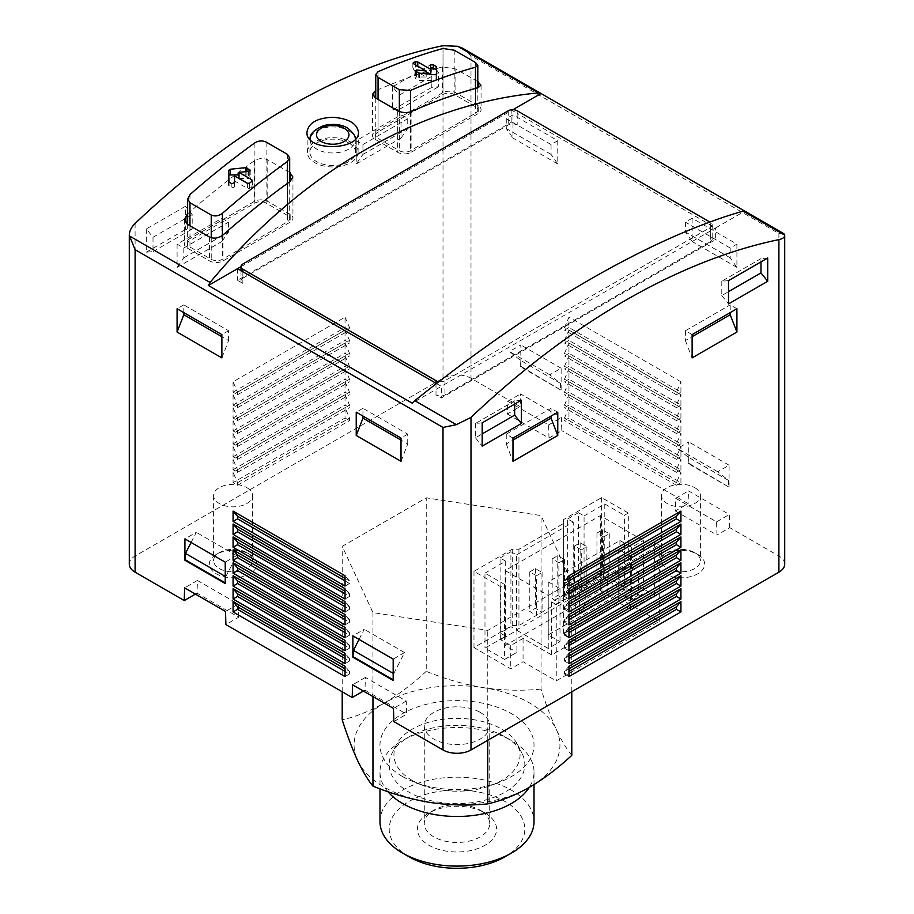 <?xml version="1.0" encoding="UTF-8"?>
<svg xmlns="http://www.w3.org/2000/svg" width="914" height="914" viewBox="0 0 914 914"><rect width="100%" height="100%" fill="white"/><g stroke="black" fill="none" stroke-linecap="round" stroke-linejoin="round"><path stroke-width="0.69" stroke-dasharray="4.57 3.43" d="M571.798 691.761L571.798 581.864L541.042 515.587L426.244 497.822L342.202 546.344L372.958 612.62L487.756 630.386L571.798 581.864M571.798 755.364C566.771 749.331 561.653 740.786 556.42 729.726C551.188 718.244 546.058 704.694 541.042 689.087L541.042 515.587M541.042 689.087C522.294 690.973 503.157 690.516 483.643 687.705C464.129 684.472 444.992 679.011 426.244 671.322L426.244 497.822M426.244 671.322C412.58 683.992 398.584 694.583 384.223 703.095C369.862 711.161 355.854 716.747 342.202 719.844M342.202 691.761L342.202 546.344M372.958 696.582L372.958 612.62M487.756 740.271L487.756 630.386M507.361 414.019L549.006 438.069L548.617 424.907L507.75 401.315L507.361 414.019L520.146 406.627L470.996 378.259A19.788 11.425 0 0 0 443.004 378.259L135.101 556.02A19.788 11.425 0 0 0 129.297 564.098M549.006 438.069L561.802 430.677L561.413 417.527L520.546 393.934L520.146 406.627M675.309 510.983L716.953 535.033L716.565 521.871L675.697 498.279L675.309 510.983L688.093 503.603L561.802 430.677M784.703 564.098A19.788 11.425 0 0 0 778.899 556.02L729.749 527.641L716.953 535.033M393.854 721.58L406.639 714.188L406.25 701.038L365.383 677.434L364.994 690.139L406.639 714.188M364.994 690.139L363.395 691.064M238.691 617.224L238.303 604.074L197.435 580.47L197.047 593.175L238.691 617.224L225.907 624.605M197.047 593.175L195.447 594.1M249.865 554.41L249.865 554.41A23.753 13.71 180 0 1 249.865 573.798A23.753 13.71 180 0 1 216.275 573.798A23.753 13.71 180 0 1 216.275 554.41A23.753 13.71 180 0 1 249.865 554.41L246.837 552.662A19.468 11.242 180 0 1 252.538 560.602A19.468 11.242 180 0 1 233.07 571.844A19.468 11.242 180 0 1 213.602 560.602A19.468 11.242 180 0 1 219.303 552.662A19.468 11.242 180 0 1 246.837 552.662L249.865 554.41M697.725 554.41L697.725 554.41A23.753 13.71 180 0 1 697.725 573.798A23.753 13.71 180 0 1 664.135 573.798A23.753 13.71 180 0 1 664.135 554.41A23.753 13.71 180 0 1 697.725 554.41L694.697 552.662A19.468 11.242 180 0 1 700.398 560.602A19.468 11.242 180 0 1 680.93 571.844A19.468 11.242 180 0 1 661.462 560.602A19.468 11.242 180 0 1 667.163 552.662A19.468 11.242 180 0 1 694.697 552.662L697.725 554.41M638.383 595.128L601.618 573.901L563.355 595.997L563.355 599.87L518.946 625.507L512.228 625.507L473.978 647.592L510.743 668.831L523.059 661.713L556.249 680.873L659.257 621.406L626.067 602.246L638.383 595.128L638.383 571.856L628.306 566.04L624.388 568.302L624.388 590.284L612.072 597.39L612.072 575.42L624.388 568.302L624.388 515.302L628.306 513.04L628.306 566.04M504.585 659.451L516.901 652.345L516.901 630.363L504.585 637.469L504.585 659.451L484.98 648.129L505.693 636.178L500.095 632.945L510.926 626.684L516.524 629.917L573.238 597.173L567.64 593.951L578.471 587.691L584.069 590.924L604.782 578.962L624.388 590.284M628.306 513.04L601.618 497.627L563.355 519.712L563.355 523.585L518.946 549.223L512.228 549.223L473.978 571.319L500.666 586.731L504.585 584.469L504.585 637.469L500.666 639.731L510.743 645.558L523.059 638.44L551.61 654.927L575.683 641.034L563.367 633.916L618.23 602.246L630.546 609.352L654.618 595.46L626.067 578.973L638.383 571.856M516.901 630.363L548.251 648.46L560.008 641.674L548.251 634.887L619.909 593.517L631.665 600.304L643.422 593.517L612.072 575.42M612.072 597.39L600.315 590.604L505.145 645.558L516.901 652.345M643.422 540.505L600.315 515.622L505.145 570.564L548.251 595.46L560.008 588.662L548.251 581.875L619.909 540.505L631.665 547.292L643.422 540.505L643.422 593.517M600.315 515.622L600.315 590.604M505.145 570.564L505.145 645.558M548.251 595.46L548.251 648.46M289.692 172.506L267.779 159.859C263.289 157.859 258.811 158.145 254.343 160.738A712.554 411.391 120 0 0 187.644 213.876M477.793 81.654L455.88 69.007L442.445 66.916A712.554 411.391 120 0 0 375.745 90.715M475.474 106.744L454.201 94.462A7.918 4.57 0 0 0 443.004 94.462L378.065 131.959A7.918 4.57 0 0 0 375.745 135.192A7.918 4.57 0 0 0 378.065 138.425L399.338 150.707A7.918 4.57 0 0 0 410.535 150.707L475.474 113.21A7.918 4.57 0 0 0 477.793 109.977A7.918 4.57 0 0 0 475.474 106.744L475.474 62.472M287.373 215.35L266.1 203.068A7.918 4.57 0 0 0 254.903 203.068L189.963 240.553A7.918 4.57 0 0 0 187.644 243.787A7.918 4.57 0 0 0 189.963 247.02L211.237 259.302A7.918 4.57 0 0 0 222.433 259.302L287.373 221.816A7.918 4.57 0 0 0 289.692 218.583A7.918 4.57 0 0 0 287.373 215.35L287.373 154.317M736.913 244.118L730.195 247.991L730.195 257.828L736.913 267.391L736.913 244.118L692.126 218.263L685.409 222.136L685.409 231.973L692.126 241.525L692.126 218.263M736.913 267.391L692.126 241.525M729.075 486.534L729.075 465.203L717.719 471.761L728.515 480.387L728.515 486.854L688.768 463.261L688.768 441.93L677.411 448.488L688.208 457.114L688.208 463.581L688.768 463.261M729.075 465.203L688.768 441.93M561.127 389.57L561.127 368.228L549.76 374.797L560.568 383.423L560.568 389.89L520.82 366.297L520.82 344.966L509.452 351.524L520.26 360.15L520.26 366.617L520.82 366.297M561.127 368.228L520.82 344.966M680.93 469.727L680.93 459.376L676.451 469.727L676.451 472.31L680.93 469.727L568.965 405.085L568.965 394.734L564.486 405.085L564.486 407.667L568.965 405.085M680.93 459.376L568.965 394.734M680.93 456.794L680.93 446.455L676.451 456.794L676.451 459.376L680.93 456.794L568.965 392.152L568.965 381.812L564.486 392.152L564.486 394.734L568.965 392.152M680.93 446.455L568.965 381.812M680.93 443.861L680.93 433.522L676.451 443.861L676.451 446.455L680.93 443.861L568.965 379.219L568.965 368.879L564.486 379.219L564.486 381.812L568.965 379.219M680.93 433.522L568.965 368.879M680.93 430.94L680.93 420.589L676.451 430.94L676.451 433.522L680.93 430.94L568.965 366.297L568.965 355.946L564.486 366.297L564.486 368.879L568.965 366.297M680.93 420.589L568.965 355.946M680.93 418.006L680.93 407.667L676.451 418.006L676.451 420.589L680.93 418.006L568.965 353.364L568.965 343.024L564.486 353.364L564.486 355.946L568.965 353.364M680.93 407.667L568.965 343.024M680.93 405.085L680.93 394.734L676.451 405.085L676.451 407.667L680.93 405.085L568.965 340.431L568.965 330.091L564.486 340.431L564.486 343.024L568.965 340.431M680.93 394.734L568.965 330.091M680.93 392.152L680.93 381.812L676.451 392.152L676.451 394.734L680.93 392.152L568.965 327.509L568.965 317.169L564.486 327.509L564.486 330.091L568.965 327.509M680.93 381.812L568.965 317.169M680.93 482.649L680.93 472.31L676.451 482.649L676.451 485.243L680.93 482.649L568.965 418.006L568.965 407.667L564.486 418.006L564.486 420.6L568.965 418.006M680.93 472.31L568.965 407.667M729.749 527.641L729.361 514.491L688.493 490.898L688.093 503.603M557.769 140.687L551.051 144.561L551.051 154.397L557.769 163.96L557.769 140.687L512.983 114.833L506.265 118.706L506.265 128.543L512.983 138.105L512.983 114.833M557.769 163.96L512.983 138.105M242.861 278.21L508.23 125.012A6.329 3.656 0 0 1 517.187 125.012L511.863 121.939L237.549 280.312L242.861 283.386A6.329 3.656 0 0 1 241.01 280.804A6.329 3.656 0 0 1 242.861 278.21L242.861 263.997M242.861 271.744L242.861 283.386M237.549 268.682L237.549 280.312M241.01 266.682L511.863 110.297L517.187 113.37L517.187 125.012M512.88 109.714L511.863 110.297L511.863 121.939M517.187 110.788L517.187 113.37L715.639 227.952L744.784 211.134M783.846 233.63L778.899 233.504L470.996 55.743L470.996 378.259M462.815 48.282L470.996 55.743M146.297 228.923L146.297 252.195L153.015 251.59L153.015 237.286L146.297 228.923L185.485 206.301L185.485 229.574L192.203 228.968L192.203 214.653L185.485 206.301M146.297 252.195L185.485 229.574M392.62 86.704L392.62 109.977L399.338 109.383L399.338 95.067L392.62 86.704L431.808 64.083L431.808 87.356L438.526 86.75L438.526 72.434L431.808 64.083M392.62 109.977L431.808 87.356M356.232 140.687L356.232 163.96L362.949 154.397L362.949 144.561L356.232 140.687L401.018 114.833L401.018 138.105L407.735 128.543L407.735 118.706L401.018 114.833M356.232 163.96L401.018 138.105M177.088 244.118L177.088 267.391L183.805 257.828L183.805 247.991L177.088 244.118L221.874 218.263L221.874 241.525L228.591 231.973L228.591 222.136L221.874 218.263M177.088 267.391L221.874 241.525M233.07 381.812L233.07 392.152L237.549 394.734L237.549 392.152L233.07 381.812L345.035 317.169L345.035 327.509L349.514 330.091L349.514 327.509L345.035 317.169M233.07 392.152L345.035 327.509M233.07 394.734L233.07 405.085L237.549 407.667L237.549 405.085L233.07 394.734L345.035 330.091L345.035 340.431L349.514 343.024L349.514 340.431L345.035 330.091M233.07 405.085L345.035 340.431M233.07 407.667L233.07 418.006L237.549 420.589L237.549 418.006L233.07 407.667L345.035 343.024L345.035 353.364L349.514 355.946L349.514 353.364L345.035 343.024M233.07 418.006L345.035 353.364M233.07 420.589L233.07 430.94L237.549 433.522L237.549 430.94L233.07 420.589L345.035 355.946L345.035 366.297L349.514 368.879L349.514 366.297L345.035 355.946M233.07 430.94L345.035 366.297M233.07 433.522L233.07 443.861L237.549 446.455L237.549 443.861L233.07 433.522L345.035 368.879L345.035 379.219L349.514 381.812L349.514 379.219L345.035 368.879M233.07 443.861L345.035 379.219M233.07 446.455L233.07 456.794L237.549 459.376L237.549 456.794L233.07 446.455L345.035 381.812L345.035 392.152L349.514 394.734L349.514 392.152L345.035 381.812M233.07 456.794L345.035 392.152M233.07 459.376L233.07 469.727L237.549 472.31L237.549 469.727L233.07 459.376L345.035 394.734L345.035 405.085L349.514 407.667L349.514 405.085L345.035 394.734M233.07 469.727L345.035 405.085M237.549 485.243L237.549 482.649L233.07 472.31L345.035 407.667L345.035 418.006L233.07 482.649L237.549 485.243L349.514 420.6L349.514 418.006L345.035 407.667M233.07 472.31L233.07 482.649M436.504 383.549L441.325 386.325L715.639 227.952L715.639 239.594L441.325 397.967L441.325 386.325L412.191 403.154M438.96 381.641A6.329 3.656 0 0 0 444.958 380.67L710.327 227.472L710.327 241.696L444.958 394.894A6.329 3.656 0 0 1 436.001 394.894L441.325 397.967M710.327 241.696A6.329 3.656 0 0 0 712.177 239.102A6.329 3.656 0 0 0 710.327 236.52L715.639 239.594M436.001 383.263L436.001 394.894M710.327 227.472A6.329 3.656 0 0 0 712.177 224.878A6.329 3.656 0 0 0 710.327 222.296L710.327 236.52M568.965 666.237L564.486 671.413L568.965 668.831M564.486 671.413L564.486 673.995L568.965 671.413M564.486 673.995L568.965 676.577M568.965 653.316L564.486 658.48L568.965 655.898M564.486 658.48L564.486 661.073L568.965 658.48M564.486 661.073L568.965 663.655M568.965 640.383L564.486 645.558L568.965 642.965M564.486 645.558L564.486 648.14L568.965 645.558M564.486 648.14L568.965 650.722M568.965 627.45L564.486 632.625L568.965 630.043M564.486 632.625L564.486 635.207L568.965 632.625M564.486 635.207L568.965 637.801M568.965 614.528L564.486 619.692L568.965 617.11M564.486 619.692L564.486 622.285L568.965 619.692M564.486 622.285L568.965 624.868M568.965 601.595L564.486 606.77L568.965 604.177M564.486 606.77L564.486 609.352L568.965 606.77M564.486 609.352L568.965 611.934M568.965 588.662L564.486 593.837L568.965 591.255M564.486 593.837L564.486 596.419L568.965 593.837M564.486 596.419L568.965 599.013M568.965 575.74L564.486 580.904L564.486 583.498L568.965 586.08M564.486 580.904L568.965 578.322M564.486 583.498L568.965 580.904M237.549 482.649L349.514 418.006M345.035 418.006L349.514 420.6M237.549 472.31L349.514 407.667M237.549 469.727L349.514 405.085M237.549 459.376L349.514 394.734M237.549 456.794L349.514 392.152M237.549 446.455L349.514 381.812M237.549 443.861L349.514 379.219M237.549 433.522L349.514 368.879M237.549 430.94L349.514 366.297M237.549 420.589L349.514 355.946M237.549 418.006L349.514 353.364M237.549 407.667L349.514 343.024M237.549 405.085L349.514 340.431M237.549 394.734L349.514 330.091M237.549 392.152L349.514 327.509M676.451 392.152L564.486 327.509M676.451 394.734L564.486 330.091M676.451 405.085L564.486 340.431M676.451 407.667L564.486 343.024M676.451 418.006L564.486 353.364M676.451 420.589L564.486 355.946M676.451 430.94L564.486 366.297M676.451 433.522L564.486 368.879M676.451 443.861L564.486 379.219M676.451 446.455L564.486 381.812M676.451 456.794L564.486 392.152M676.451 459.376L564.486 394.734M676.451 469.727L564.486 405.085M676.451 472.31L564.486 407.667M676.451 485.243L564.486 420.6M676.451 482.649L564.486 418.006M345.035 676.577L349.514 673.995L345.035 671.413M349.514 673.995L349.514 671.413L345.035 668.831M349.514 671.413L345.035 666.237M345.035 663.655L349.514 661.073L345.035 658.48M349.514 661.073L349.514 658.48L345.035 655.898M349.514 658.48L345.035 653.316M345.035 650.722L349.514 648.14L345.035 645.558M349.514 648.14L349.514 645.558L345.035 642.965M349.514 645.558L345.035 640.383M345.035 637.801L349.514 635.207L345.035 632.625M349.514 635.207L349.514 632.625L345.035 630.043M349.514 632.625L345.035 627.45M345.035 624.868L349.514 622.285L345.035 619.692M349.514 622.285L349.514 619.692L345.035 617.11M349.514 619.692L345.035 614.528M345.035 611.934L349.514 609.352L345.035 606.77M349.514 609.352L349.514 606.77L345.035 604.177M349.514 606.77L345.035 601.595M345.035 599.013L349.514 596.419L345.035 593.837M349.514 596.419L349.514 593.837L345.035 591.255M349.514 593.837L345.035 588.662M345.035 586.08L349.514 583.498L349.514 580.904L345.035 575.74M349.514 583.498L345.035 580.904M349.514 580.904L345.035 578.322M557.769 412.191L551.051 408.307L551.051 416.064M512.983 438.046L506.265 434.161L551.051 408.307M506.265 434.161L506.265 443.998L512.983 440.125M506.265 443.998L512.983 461.319M183.805 257.828L228.591 231.973M183.805 247.991L228.591 222.136M736.913 308.761L730.195 304.876L730.195 312.634M692.126 334.615L685.409 330.742L730.195 304.876M685.409 330.742L685.409 340.568L692.126 336.695M685.409 340.568L692.126 357.888M362.949 154.397L407.735 128.543M362.949 144.561L407.735 118.706M767.703 258.011L760.985 258.616L760.985 261.895M728.515 280.632L721.797 281.238L760.985 258.616M721.797 281.238L721.797 295.553L728.515 291.669M721.797 295.553L728.515 303.905M399.338 95.067L438.526 72.434M399.338 109.383L438.526 86.75M521.38 400.229L514.662 400.823L514.662 404.102M482.192 422.851L475.474 423.456L514.662 400.823M475.474 423.456L475.474 437.772L482.192 433.887M475.474 437.772L482.192 446.123M153.015 237.286L192.203 214.653M153.015 251.59L192.203 228.968M365.383 677.434L352.587 684.826M406.25 701.038L393.454 708.419M197.435 580.47L184.639 587.862M238.303 604.074L225.507 611.455M675.697 498.279L688.493 490.898M716.565 521.871L729.361 514.491M507.75 401.315L520.546 393.934M548.617 424.907L561.413 417.527M191.106 542.459L196.282 532.325L184.925 538.894M225.232 583.498L225.232 576.38M225.792 576.711L236.589 555.598L196.282 532.325M236.589 555.598L225.232 562.167M549.76 374.797L509.452 351.524M560.568 383.423L520.26 360.15M560.568 389.89L520.26 366.617M359.053 639.423L364.24 629.3L352.873 635.858M393.18 680.462L393.18 673.355M393.74 673.675L404.548 652.562L364.24 629.3M404.548 652.562L393.18 659.131M717.719 471.761L677.411 448.488M728.515 480.387L688.208 457.114M728.515 486.854L688.208 463.581M401.018 461.319L407.735 443.998L401.018 440.125M362.949 416.064L362.949 408.307L356.232 412.191M407.735 443.998L407.735 434.161L362.949 408.307M407.735 434.161L401.018 438.046M730.195 257.828L685.409 231.973M730.195 247.991L685.409 222.136M221.874 357.888L228.591 340.568L221.874 336.695M183.805 312.634L183.805 304.876L177.088 308.761M228.591 340.568L228.591 330.742L183.805 304.876M228.591 330.742L221.874 334.615M551.051 154.397L506.265 128.543M551.051 144.561L506.265 118.706M478.273 105.773L455.88 92.851A9.506 5.484 0 0 0 442.445 92.851L375.266 131.639A9.506 5.484 0 0 0 372.478 135.512A9.506 5.484 0 0 0 375.266 139.396L397.659 152.318A9.506 5.484 0 0 0 411.094 152.318L478.273 113.53A9.506 5.484 0 0 0 481.061 109.657A9.506 5.484 0 0 0 478.273 105.773L478.273 113.53M290.172 214.379L267.779 201.446A9.506 5.484 0 0 0 254.343 201.446L187.164 240.233A9.506 5.484 0 0 0 184.377 244.118A9.506 5.484 0 0 0 187.164 247.991L209.557 260.924A9.506 5.484 0 0 0 222.993 260.924L290.172 222.136A9.506 5.484 0 0 0 292.948 218.252A9.506 5.484 0 0 0 290.172 214.379L290.172 222.136M332.833 137.694A25.341 14.624 180 0 1 350.633 141.978A25.341 14.624 180 0 1 358.048 152.501A25.341 14.624 180 0 1 332.719 166.942A25.341 14.624 180 0 1 307.378 152.501A25.341 14.624 180 0 1 332.833 137.694M348.851 143.007A22.804 13.173 180 0 1 355.523 152.158A22.804 13.173 180 0 1 332.719 165.491A22.804 13.173 180 0 1 309.915 152.158A22.804 13.173 180 0 1 324.116 140.128A22.804 13.173 180 0 1 348.851 143.007M239.022 178.39L248.642 178.39A1.588 0.914 0 0 0 250.219 177.476A1.588 0.914 0 0 0 249.762 176.825L246.951 175.202A1.588 0.914 0 0 0 245.832 174.94L239.022 174.94M228.58 181.349L228.58 184.902A1.588 0.914 0 0 0 229.037 185.553L231.848 187.164A1.588 0.914 0 0 0 233.573 187.37A1.588 0.914 0 0 0 234.544 186.525L234.544 180.972L247.397 188.387A1.588 0.914 0 0 0 249.636 188.387L251.876 187.096A1.588 0.914 0 0 0 252.344 186.456A1.588 0.914 0 0 0 251.876 185.805L247.957 183.543M234.544 182.583L234.544 186.525M234.544 175.945L234.544 180.972M430.654 64.917L430.391 74.251M426.175 71.818L417.801 66.985A1.588 0.914 0 0 0 415.562 66.985L413.322 68.276A1.588 0.914 0 0 0 412.854 68.927A1.588 0.914 0 0 0 413.322 69.567L426.175 76.993L416.556 76.993A1.588 0.914 0 0 0 414.979 77.907A1.588 0.914 0 0 0 415.436 78.547L418.246 80.169A1.588 0.914 0 0 0 419.366 80.432L435.041 80.432A1.588 0.914 0 0 0 436.618 79.518L436.618 70.469M426.175 73.817L426.175 76.993M436.618 74.171L436.618 79.518M246.837 487.63A19.468 11.242 180 0 1 252.538 495.582A19.468 11.242 180 0 1 233.07 506.824A19.468 11.242 180 0 1 213.602 495.582A19.468 11.242 180 0 1 225.621 485.197A19.468 11.242 180 0 1 246.837 487.63M694.697 487.63A19.468 11.242 180 0 1 700.398 495.582A19.468 11.242 180 0 1 680.93 506.824A19.468 11.242 180 0 1 661.462 495.582A19.468 11.242 180 0 1 673.481 485.197A19.468 11.242 180 0 1 694.697 487.63M631.665 547.292L631.665 600.304M560.008 588.662L560.008 641.674M548.251 581.875L548.251 634.887M619.909 540.505L619.909 593.517M536.495 575.74L542.093 572.507L535.376 568.622L529.777 571.856L536.495 575.74L536.495 615.43L542.093 612.197L535.376 608.324L529.777 611.546L536.495 615.43M542.093 572.507L542.093 612.197M529.777 571.856L529.777 611.546M535.376 568.622L535.376 608.324M558.888 562.807L564.486 559.574L557.769 555.701L552.17 558.934L558.888 562.807L558.888 602.497L564.486 599.264L557.769 595.391L552.17 598.624L558.888 602.497M564.486 559.574L564.486 599.264M552.17 558.934L552.17 598.624M557.769 555.701L557.769 595.391M581.281 549.885L586.879 546.652L580.162 542.767L574.563 546.001L581.281 549.885L581.281 589.576L586.879 586.342L580.162 582.458L574.563 585.691L581.281 589.576M586.879 546.652L586.879 586.342M574.563 546.001L574.563 585.691M580.162 542.767L580.162 582.458M603.674 536.952L609.272 533.719L602.554 529.846L596.956 533.079L603.674 536.952L603.674 576.643L609.272 573.409L602.554 569.536L596.956 572.77L603.674 576.643M609.272 533.719L609.272 573.409M596.956 533.079L596.956 572.77M602.554 529.846L602.554 569.536M626.067 578.973L626.067 602.246M601.618 497.627L601.618 573.901M510.743 645.558L510.743 668.831M473.978 571.319L473.978 647.592M500.666 586.731L500.666 639.731M523.059 638.44L523.059 661.713M556.249 604.6L659.257 545.121L654.618 542.448L630.546 556.34L618.23 549.234L563.367 580.904L575.683 588.022L551.61 601.915L556.249 604.6L556.249 680.873M551.61 601.915L551.61 654.927M659.257 545.121L659.257 621.406M654.618 542.448L654.618 595.46M630.546 556.34L630.546 609.352M618.23 549.234L618.23 602.246M579.602 612.906L580.721 613.557L585.2 603.217L585.2 592.866L579.602 589.633L579.602 612.906L601.995 599.984L603.114 600.624L607.593 590.284L607.593 579.944L601.995 576.711L601.995 599.984M579.602 589.633L601.995 576.711M563.367 580.904L563.367 633.916M575.683 588.022L575.683 641.034M585.2 592.866L607.593 579.944M580.721 613.557L603.114 600.624M585.2 603.217L607.593 590.284M563.355 519.712L563.355 595.997M563.355 523.585L563.355 599.87M518.946 549.223L518.946 625.507M512.228 549.223L512.228 625.507M504.585 584.469L484.98 573.147L484.98 648.129M484.98 573.147L505.693 561.185L505.693 636.178M505.693 561.185L500.095 557.951L500.095 632.945M500.095 557.951L510.926 551.702L510.926 626.684M510.926 551.702L516.524 554.935L516.524 629.917M516.524 554.935L573.238 522.191L573.238 597.173M573.238 522.191L567.64 518.958L567.64 593.951M567.64 518.958L578.471 512.708L578.471 587.691M578.471 512.708L584.069 515.942L584.069 590.924M584.069 515.942L604.782 503.98L604.782 578.962M604.782 503.98L624.388 515.302M357.58 760.482A102.928 59.421 0 0 0 430.357 802.503A102.928 59.421 180 0 0 529.777 787.125A102.928 59.421 0 0 0 556.42 729.726A102.928 59.421 0 0 0 483.643 687.705A102.928 59.421 0 0 0 384.223 703.095A102.928 59.421 0 0 0 357.58 760.482M402.537 776.546A77.016 44.466 0 0 0 414.111 782.041A77.016 44.466 0 0 0 499.889 782.041A77.016 44.466 0 0 0 518.055 718.004A77.016 44.466 0 0 0 406.193 711.686A77.016 44.466 0 0 0 402.537 776.546M412.408 780.556A63.066 36.411 180 0 1 396.505 744.51A63.066 36.411 180 0 1 501.592 729.052A63.066 36.411 180 0 1 517.495 744.51A63.066 36.411 180 0 1 492.12 785.046A63.066 36.411 180 0 1 421.88 785.046A63.066 36.411 180 0 1 412.408 780.556M387.947 791.707A77.016 44.466 180 0 1 379.984 772.01A77.016 44.466 180 0 1 402.537 740.569A77.016 44.466 180 0 1 511.463 740.569L504.951 736.81A67.819 39.153 180 0 1 522.054 753.422A67.819 39.153 180 0 1 457 803.657A67.819 39.153 180 0 1 391.946 753.422A67.819 39.153 180 0 1 409.049 736.81A67.819 39.153 180 0 1 504.951 736.81L511.463 740.569A77.016 44.466 180 0 1 534.016 772.01A77.016 44.466 180 0 1 529.24 787.434M379.984 821.629A77.016 44.466 180 0 1 427.524 780.556A77.016 44.466 180 0 1 511.463 790.187A77.016 44.466 180 0 1 534.016 821.629M409.049 856.829A67.819 39.153 180 0 1 409.049 801.464A67.819 39.153 180 0 1 504.951 801.464A67.819 39.153 180 0 1 504.951 856.829M484.991 812.98L484.991 812.98A39.588 22.85 180 0 1 484.991 845.301A39.588 22.85 180 0 1 429.009 845.301A39.588 22.85 180 0 1 429.009 812.98A39.588 22.85 180 0 1 484.991 812.98L480.147 810.181A32.733 18.897 180 0 1 489.733 823.548A32.733 18.897 180 0 1 457 842.445A32.733 18.897 180 0 1 424.267 823.548A32.733 18.897 180 0 1 433.853 810.181A32.733 18.897 180 0 1 480.147 810.181L484.991 812.98M480.147 712.349A32.733 18.897 180 0 1 489.733 725.716A32.733 18.897 180 0 1 457 744.613A32.733 18.897 180 0 1 424.267 725.716A32.733 18.897 180 0 1 444.478 708.259A32.733 18.897 180 0 1 480.147 712.349M454.201 50.19L454.201 94.462M443.004 48.476L443.004 94.462M378.065 71.692L378.065 131.959M378.065 99.409L378.065 138.425M399.338 111.508L399.338 150.707M410.535 111.828L410.535 150.707M475.474 88.384L475.474 113.21M266.1 142.036L266.1 203.068M254.903 142.801L254.903 203.068M189.963 194.568L189.963 240.553M189.963 225.758L189.963 247.02M211.237 237.766L211.237 259.302M222.433 235.446L222.433 259.302M287.373 183.44L287.373 221.816M778.899 233.504L778.899 556.02M135.101 223.473L135.101 556.02M443.004 45.7L443.004 378.259M508.23 110.788L508.23 125.012M444.958 380.67L444.958 394.894M455.88 69.007L455.88 92.851M442.445 66.916L442.445 92.851M375.266 139.396L375.266 131.639M397.659 110.72L397.659 152.318M411.094 111.611L411.094 152.318M267.779 159.859L267.779 201.446M254.343 160.738L254.343 201.446M187.164 247.991L187.164 240.233M209.557 237.08L209.557 260.924M222.993 234.989L222.993 260.924M348.657 130.748A22.542 13.013 180 0 1 355.26 139.785A22.542 13.013 180 0 1 332.719 152.969A22.542 13.013 180 0 1 310.177 139.785A22.542 13.013 180 0 1 324.219 127.891A22.542 13.013 180 0 1 348.657 130.748M246.951 171.569L246.951 175.202M249.762 170.895L249.762 176.825M245.832 171.683L245.832 174.94M229.037 182.069L229.037 185.553M231.848 183.691L231.848 187.164M247.397 183.36L247.397 188.387M249.636 183.12L249.636 188.387M251.876 185.805L251.876 187.096M248.642 171.398L248.642 178.39M417.801 66.162L417.801 66.985M415.562 64.86L415.562 66.985M413.322 69.567L413.322 68.276M416.556 71.829L416.556 76.993M415.436 71.189L415.436 78.547M418.246 72.8L418.246 80.169M419.366 73.131L419.366 80.432M435.041 74.742L435.041 80.432M375.745 98.072L375.745 135.192M477.793 87.733L477.793 109.977M187.644 224.421L187.644 243.787M289.692 181.772L289.692 218.583M241.01 270.681L241.01 280.804M712.177 224.878L712.177 239.102M372.478 94.176L372.478 135.512M481.061 85.173L481.061 109.657M184.377 219.623L184.377 244.118M292.948 176.916L292.948 218.252M358.048 152.501L358.482 132.336M307.378 152.501L306.955 132.347M310.189 139.499L309.915 152.158M355.238 139.202L355.523 152.158M252.344 180.572L252.344 186.456M250.219 170.233L250.219 177.476M412.854 63.043L412.854 68.927M414.979 70.664L414.979 77.907M213.602 495.582L213.602 560.602M252.538 495.582L252.538 560.602M219.303 552.662L216.275 554.41M661.462 495.582L661.462 560.602M700.398 495.582L700.398 560.602M667.163 552.662L664.135 554.41M492.12 785.046L499.889 782.041M421.88 785.046L414.111 782.041M396.505 744.51L391.946 753.422M517.495 744.51L522.054 753.422M409.049 736.81L402.537 740.569M379.984 772.01L379.984 788.839M534.016 772.01L534.016 784.589M424.267 725.716L424.267 823.548M489.733 725.716L489.733 823.548M433.853 810.181L429.009 812.98"/><path stroke-width="1.37" d="M342.202 691.761L342.202 719.844C347.229 735.462 352.347 749 357.58 760.482C362.812 771.53 367.942 780.076 372.958 786.12C391.706 793.809 410.843 799.27 430.357 802.503C449.871 805.303 469.008 805.76 487.756 803.874C501.42 800.778 515.416 795.191 529.777 787.125C544.138 778.614 558.146 768.023 571.798 755.364L571.798 691.761M372.958 786.12L372.958 696.582M487.756 803.874L487.756 740.271M512.88 109.714L541.008 93.479L538.403 92.897C419.663 104.036 302.237 171.832 210.049 282.472L208.403 285.499L412.191 403.154L414.785 400.675C533.525 305.356 650.951 237.56 743.139 211.111L784.692 235.092C784.772 237.274 782.841 238.783 778.899 239.628A712.554 411.391 120 0 0 470.996 417.401L456.337 424.667L443.004 427.444L443.004 749.948A19.788 11.425 0 0 0 470.996 749.948L778.899 572.187A19.788 11.425 0 0 0 784.703 564.098L784.703 235.344L783.846 233.63M443.004 749.948L393.854 721.58L393.454 708.419L352.587 684.826L352.198 697.531L225.907 624.605L225.507 611.455L184.639 587.862L184.251 600.567L135.101 572.187A19.788 11.425 0 0 1 129.297 564.098L129.297 235.344L135.101 249.671L135.101 572.187M363.395 691.064L352.198 697.531M195.447 594.1L184.251 600.567M475.474 67.225A712.554 411.391 -60 0 0 410.535 90.44L399.338 89.675L378.065 77.393L375.848 74.388L378.065 71.692A712.554 411.391 120 0 1 443.004 48.476L454.201 50.19L475.474 62.472L477.691 65.18L475.474 67.225L475.474 88.384M436.618 66.916L436.618 74.171L435.041 74.742L419.366 73.131L415.436 71.189L416.556 70.001L426.175 70.995L413.322 63.569L413.322 62.518A712.554 411.391 120 0 1 415.562 61.706L417.801 61.958L430.654 69.373L430.654 64.917L433.35 64.723L436.618 66.916L436.618 70.469A1.588 0.914 0 0 0 436.161 69.83L433.35 68.207A1.588 0.914 0 0 0 431.625 68.013A1.588 0.914 0 0 0 430.654 68.858M415.436 71.189L415.059 70.618M287.373 161.538A712.554 411.391 -60 0 0 222.433 213.316C218.743 216.035 215.018 216.607 211.237 215.03L189.963 202.748L187.736 198.989L189.963 194.568A712.554 411.391 120 0 1 254.903 142.801C258.616 140.63 262.352 140.379 266.1 142.036L287.373 154.317L289.589 157.779L287.373 161.538L287.373 183.44M249.762 170.895L249.762 169.456L248.642 171.398L239.022 172.392L251.876 179.807L251.876 181.338A712.554 411.391 -60 0 0 249.636 183.12L247.397 183.36L234.544 175.945L234.544 182.583L231.848 183.691L229.037 182.069L228.58 170.507L230.157 169.25L245.832 167.639L250.15 170.164M251.876 179.807L251.876 181.338L251.876 179.807M187.644 213.876A712.554 411.391 120 0 0 187.164 214.299L184.491 219.623L187.164 224.147L209.557 237.08C214.093 238.954 218.572 238.257 222.993 234.989A712.554 411.391 -60 0 1 290.172 181.429L292.834 176.916L289.692 172.506M538.403 92.897L457.663 46.283L443.004 45.7A712.554 411.391 120 0 0 135.101 223.473C131.159 227.289 129.228 231.413 129.308 235.858L210.049 282.472M375.745 90.715A712.554 411.391 120 0 0 375.266 90.92L372.604 94.176L375.266 97.798L397.659 110.72C402.149 112.822 406.627 113.119 411.094 111.611A712.554 411.391 -60 0 1 478.273 87.595L480.935 85.173L477.793 81.654M332.833 117.289C316.987 117.929 308.349 122.956 306.955 132.347C305.824 151.93 359.636 150.673 358.482 132.336C357.1 123.504 348.554 118.489 332.833 117.289M208.403 285.499L237.549 268.682L436.504 383.549M743.139 211.111L744.784 211.134L541.008 93.479M457.663 46.283L462.815 48.282M177.088 332.033L221.874 357.888L221.874 334.615L177.088 308.761L177.088 332.033L183.805 314.713L183.805 312.634M356.232 435.464L401.018 461.319L401.018 438.046L356.232 412.191L356.232 435.464L362.949 418.144L362.949 416.064M352.873 657.189L393.18 680.462L393.18 659.131L352.873 635.858L352.873 657.189L353.432 650.402L359.053 639.423M184.925 560.225L225.232 583.498L225.232 562.167L184.925 538.894L184.925 560.225L185.485 553.438L191.106 542.459M233.07 521.437L345.035 586.08L345.035 575.74L233.07 511.097L233.07 521.437L237.549 518.855L237.549 516.261L233.07 511.097M233.07 534.37L345.035 599.013L345.035 588.662L233.07 524.019L233.07 534.37L237.549 531.777L237.549 529.195L233.07 524.019M233.07 547.292L345.035 611.934L345.035 601.595L233.07 536.952L233.07 547.292L237.549 544.71L237.549 542.128L233.07 536.952M233.07 560.225L345.035 624.868L345.035 614.528L233.07 549.885L233.07 560.225L237.549 557.643L237.549 555.049L233.07 549.885M233.07 573.158L345.035 637.801L345.035 627.45L233.07 562.807L233.07 573.158L237.549 570.564L237.549 567.982L233.07 562.807M233.07 586.08L345.035 650.722L345.035 640.383L233.07 575.74L233.07 586.08L237.549 583.498L237.549 580.916L233.07 575.74M233.07 599.013L345.035 663.655L345.035 653.316L233.07 588.673L233.07 599.013L237.549 596.419L237.549 593.837L233.07 588.673M345.035 666.237L233.07 601.595L233.07 611.934L345.035 676.577L345.035 666.237M482.192 446.123L482.192 422.851L521.38 400.229L521.38 423.502L482.192 446.123M728.515 303.905L728.515 280.632L767.703 258.011L767.703 281.284L728.515 303.905M692.126 357.888L692.126 334.615L736.913 308.761L736.913 332.033L692.126 357.888M512.983 461.319L512.983 438.046L557.769 412.191L557.769 435.464L512.983 461.319M680.93 511.097L568.965 575.74L568.965 586.08L680.93 521.437L680.93 511.097L676.451 516.261L676.451 518.855L680.93 521.437M680.93 524.019L568.965 588.662L568.965 599.013L680.93 534.37L680.93 524.019L676.451 529.195L676.451 531.777L680.93 534.37M680.93 536.952L568.965 601.595L568.965 611.934L680.93 547.292L680.93 536.952L676.451 542.128L676.451 544.71L680.93 547.292M680.93 549.885L568.965 614.528L568.965 624.868L680.93 560.225L680.93 549.885L676.451 555.049L676.451 557.643L680.93 560.225M680.93 562.807L568.965 627.45L568.965 637.801L680.93 573.158L680.93 562.807L676.451 567.982L676.451 570.564L680.93 573.158M680.93 575.74L568.965 640.383L568.965 650.722L680.93 586.08L680.93 575.74L676.451 580.916L676.451 583.498L680.93 586.08M680.93 588.673L568.965 653.316L568.965 663.655L680.93 599.013L680.93 588.673L676.451 593.837L676.451 596.419L680.93 599.013M680.93 601.595L568.965 666.237L568.965 676.577L680.93 611.934L680.93 601.595L676.451 606.77L676.451 609.352L680.93 611.934M237.549 268.682L241.01 266.682M709.87 222.033L517.187 110.788A6.329 3.656 0 0 0 508.23 110.788L242.861 263.997A6.329 3.656 0 0 0 241.01 266.58A6.329 3.656 0 0 0 242.861 269.162L436.001 380.67A6.329 3.656 0 0 0 438.96 381.641M568.965 668.831L676.451 606.77M568.965 671.413L676.451 609.352M568.965 655.898L676.451 593.837M568.965 658.48L676.451 596.419M568.965 642.965L676.451 580.916M568.965 645.558L676.451 583.498M568.965 630.043L676.451 567.982M568.965 632.625L676.451 570.564M568.965 617.11L676.451 555.049M568.965 619.692L676.451 557.643M568.965 604.177L676.451 542.128M568.965 606.77L676.451 544.71M568.965 591.255L676.451 529.195M568.965 593.837L676.451 531.777M568.965 578.322L676.451 516.261M568.965 580.904L676.451 518.855M345.035 671.413L237.549 609.352L237.549 606.77L233.07 601.595M345.035 668.831L237.549 606.77M233.07 611.934L237.549 609.352M345.035 658.48L237.549 596.419M345.035 655.898L237.549 593.837M345.035 645.558L237.549 583.498M345.035 642.965L237.549 580.916M345.035 632.625L237.549 570.564M345.035 630.043L237.549 567.982M345.035 619.692L237.549 557.643M345.035 617.11L237.549 555.049M345.035 606.77L237.549 544.71M345.035 604.177L237.549 542.128M345.035 593.837L237.549 531.777M345.035 591.255L237.549 529.195M345.035 580.904L237.549 518.855M345.035 578.322L237.549 516.261M551.051 416.064L551.051 418.144L557.769 435.464M512.983 440.125L551.051 418.144M730.195 312.634L730.195 314.713L736.913 332.033M692.126 336.695L730.195 314.713M760.985 261.895L760.985 272.932L767.703 281.284M728.515 291.669L760.985 272.932M514.662 404.102L514.662 415.139L521.38 423.502M482.192 433.887L514.662 415.139M225.232 576.38L185.485 553.438M225.232 582.846L185.485 559.905M393.18 673.355L353.432 650.402M393.18 679.81L353.432 656.869M401.018 440.125L362.949 418.144M221.874 336.695L183.805 314.713M239.022 174.94L230.157 174.94A1.588 0.914 0 0 0 228.58 175.854L228.58 184.902M228.58 170.507L228.58 175.854M239.022 172.392L239.022 178.39L247.957 183.543M430.654 69.373L430.654 74.285M430.391 74.251L426.175 71.818M426.175 70.995L426.175 73.817M529.24 787.434A77.016 44.466 180 0 1 461.022 816.419A77.016 44.466 180 0 1 387.947 791.707M534.016 784.589L534.016 821.629A77.016 44.466 180 0 1 511.463 853.07A77.016 44.466 180 0 1 402.537 853.07A77.016 44.466 180 0 1 379.984 821.629L379.984 788.839M511.463 853.07L504.951 856.829A67.819 39.153 180 0 1 409.049 856.829L402.537 853.07M378.065 77.393L378.065 99.409M399.338 89.675L399.338 111.508M410.535 90.44L410.535 111.828M189.963 202.748L189.963 225.758M211.237 215.03L211.237 237.766M222.433 213.316L222.433 235.446M443.004 427.444L135.101 249.671M456.337 424.667L414.785 400.675M778.899 239.628L778.899 572.187M470.996 417.401L470.996 749.948M242.861 269.162L242.861 271.744M436.001 380.67L436.001 383.263M478.273 81.929L478.273 87.595M375.266 90.92L375.266 97.798M290.172 172.78L290.172 181.429M187.164 214.299L187.164 224.147M344.178 128.246A16.212 9.357 180 0 1 336.912 143.909A16.212 9.357 180 0 1 317.055 132.439A16.212 9.357 180 0 1 344.178 128.246M246.951 167.845L246.951 171.569M245.832 167.639L245.832 171.683M230.157 169.25L230.157 174.94M436.161 66.345L436.161 69.83M433.35 64.723L433.35 68.207M417.801 61.958L417.801 66.162M415.562 61.706L415.562 64.86M416.556 70.001L416.556 71.829M375.745 74.388L375.745 98.072M477.793 65.18L477.793 87.733M187.644 198.989L187.644 224.421M289.692 157.779L289.692 181.772M783.824 233.676L462.792 48.328M241.01 266.58L241.01 270.681M355.26 139.785C356.117 136.734 353.478 132.781 347.343 127.937C344.784 126.121 336.044 122.647 323.864 125.538C313.742 129.777 309.183 134.529 310.177 139.785"/></g></svg>
